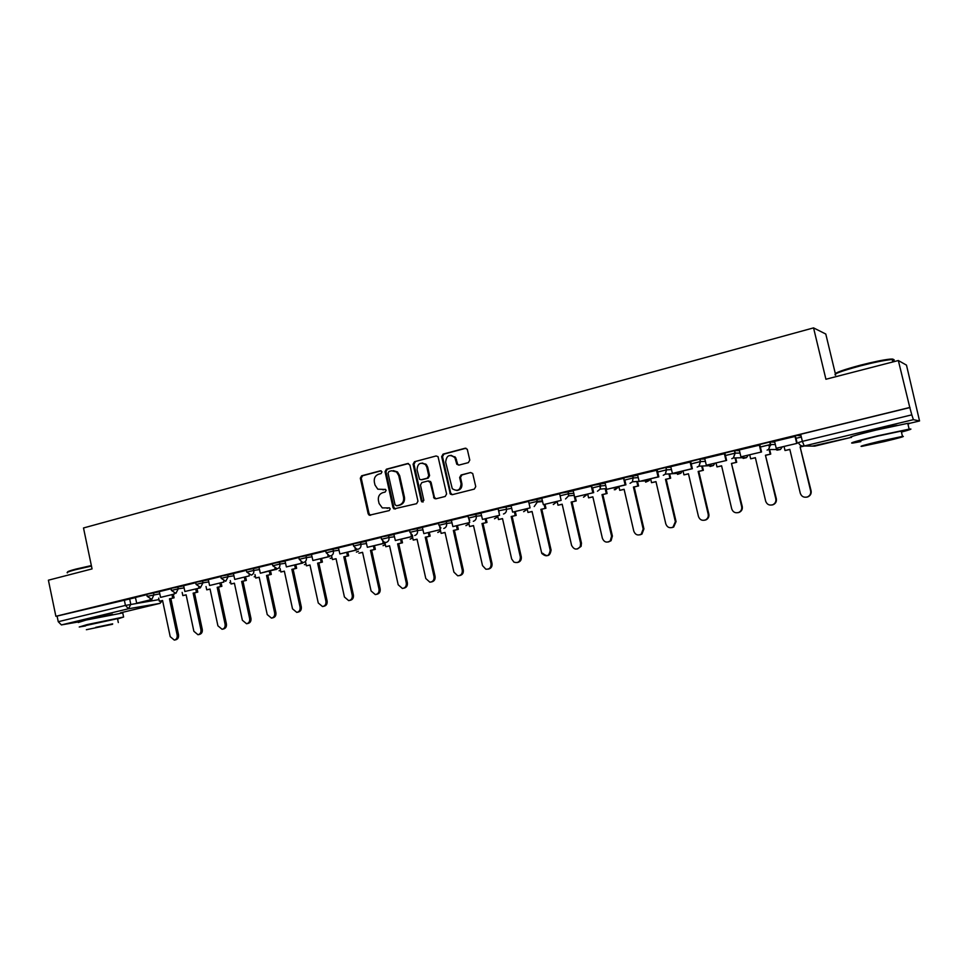 <?xml version="1.0" encoding="UTF-8"?>
<svg xmlns="http://www.w3.org/2000/svg" width="968" height="968" viewBox="0 0 968 968"><rect width="100%" height="100%" fill="white"/><g stroke="black" fill="none" stroke-linecap="round" stroke-linejoin="round"><path stroke-width="1.45" d="M382.009 471.839L380.46 470.787L361.633 475.796L360.314 478.228L368.167 513.814L369.268 515.242L389.269 510.572L390.213 508.865L389.535 507.91L382.287 507.897L379.081 503.493L378.428 500.516C377.919 496.584 379.347 493.97 382.711 492.688L385.167 492.059L386.111 490.34L385.518 489.445L377.81 489.191L375.003 485.041L374.338 482.064C373.829 478.131 375.257 475.518 378.621 474.211L381.077 473.57L382.009 471.839M112.518 614.256L88.33 619.459M897.046 425.327L877.068 429.054C864.085 432.26 858.931 433.809 861.605 433.7M468.355 462.631L469.782 460.102L467.278 449.273L465.124 448.244L443.066 454.113L441.662 456.642L450.362 494.128L452.165 494.696L474.32 489.106L475.748 486.589L472.711 473.497L470.593 472.541L461.095 474.998L459.667 477.514L461.058 483.673C460.502 490.171 457.574 491.853 452.286 488.719L445.655 462.184C446.49 455.287 449.563 453.786 454.863 457.695L456.836 464.289L458.868 465.112L468.355 462.631M55.878 616.289L48.4 580.195L92.057 568.906L83.502 527.971L813.556 327.886L825.922 379.25L898.34 360.532L909.787 407.467L55.878 616.289L57.088 616.084L58.249 621.71L125.441 605.423L159.006 599.603M409.912 465.064L407.649 463.539L386.389 469.202L385.046 471.67L392.996 507.534L393.964 508.89L416.591 503.687L417.97 501.206L409.912 465.064M414.473 461.724L436.12 455.964L438.044 456.666L446.599 493.97L445.195 496.463L435.842 498.822L434.209 498.399L430.252 482.524L427.965 480.975L421.83 482.572L420.451 485.053L423.863 500.359L421.83 501.86L421.298 501L413.094 464.216L414.473 461.724L436.12 455.964M801.02 435.697L796.797 435.455L800.669 434.269L802.375 441.372L911.808 414.849L913.405 419.664L919.552 420.959L906.484 365.13L898.34 360.532M768.761 445.825L770.722 445.353M835.323 373.575L825.789 334.033L813.556 327.886M909.787 407.467L911.808 414.849M57.088 616.084L135.52 597.595M79.533 621.734L61.395 624.917L58.249 621.71M171.07 588.738L159.284 591.617L160.579 597.377L174.397 594.037L174.24 593.336M195.742 582.712L183.642 585.676M220.837 576.577L208.265 579.65L209.596 585.507L223.886 582.046L223.693 581.151M246.38 570.333L233.397 573.516L234.74 579.421L249.284 575.899L249.066 574.871M272.383 563.981L258.964 567.26L260.332 573.213L275.142 569.632L274.888 568.47M298.834 557.52L284.991 560.908L286.383 566.909L301.447 563.267L301.157 561.936M325.768 550.937L311.478 554.434L312.894 560.496L328.225 556.781L327.898 555.257M353.199 544.246L338.449 547.84L339.877 553.95L355.498 550.175L355.111 548.433M381.126 537.421L365.904 541.136L367.356 547.295L383.255 543.447L382.808 541.439M409.573 530.464L393.867 534.3L395.343 540.519L411.533 536.599L411.013 534.263M438.552 523.385L422.351 527.342L423.839 533.622L440.343 529.629L439.726 526.882M468.076 516.174L451.366 520.252L452.879 526.592L469.686 522.514L468.948 519.199M498.544 510.644L498.133 508.829L480.927 513.04L482.463 519.429L499.597 515.279L498.58 510.765L511.745 508.297M528.697 501.363L511.043 505.671L512.616 512.12L530.077 507.897L529.024 503.312M559.734 493.777L541.753 498.169L543.338 504.679L561.137 500.371L559.637 493.801M592.162 486.021L573.165 490.51M624.384 478.156L604.976 482.729L606.609 489.36L625.122 484.871L623.573 478.18M657.248 470.121L637.525 474.768L639.183 481.471L658.058 476.897L656.485 470.133M690.777 461.93L670.727 466.661L672.421 473.425L691.672 468.754L690.075 461.93M724.984 453.581L704.716 458.384M759.904 445.05L739.286 449.939M795.539 436.338L774.569 441.323M760.86 444.239L769.778 442.013L774.763 442.134M725.673 452.842L734.409 450.664L739.443 450.64M691.188 461.276L699.779 459.134L704.861 459.001M657.393 469.528L665.839 467.435L670.969 467.205M624.275 477.623L637.755 475.264M591.799 485.561L605.181 483.165M559.964 493.341L573.262 490.921M528.746 500.976L541.947 498.544M498.568 510.644L498.084 508.466L511.225 506.01M468.476 517.977L467.992 515.823L481.096 513.355M438.952 525.164L438.468 523.035L451.524 520.554M409.96 532.231L409.488 530.113L422.508 527.62M381.513 539.164L381.053 537.058L394.012 534.554M353.574 545.964L353.114 543.883L366.049 541.378M326.143 552.655L325.696 550.574L338.582 548.069M299.209 559.214L298.761 557.157L311.611 554.652M272.746 565.663L272.298 563.618L285.124 561.101M246.743 572.003L246.308 569.971L259.085 567.454M221.2 578.223L220.764 576.214L233.518 573.697M196.093 584.345L195.657 582.337L208.386 579.82M171.409 590.347L170.997 588.362L183.678 585.846M147.16 596.264L146.737 594.291L159.393 591.775M146.821 594.667L135.411 597.45L136.694 603.161L150.27 599.87L150.137 599.265M910.017 407.528L800.669 434.269M529.266 503.299L537.204 501.363L536.671 499.04L537.216 501.4M568.615 493.74L573.794 493.256M600.62 485.948L605.726 485.512M666.565 469.879L657.695 472.033M700.542 461.591L691.237 463.866M734.034 453.435L725.443 455.529M768.096 445.135L760.364 447.022M801.335 437.04L796.011 438.335M385.191 489.288L383.013 489.856M389.245 507.789L387.103 508.333M381.15 470.811L362.564 475.76L361.245 478.192L369.086 513.73L370.611 515.291M408.496 463.539L387.297 469.178L385.954 471.634L393.903 507.45L395.452 509.023M388.979 471.464L388.035 473.195L395.029 504.703L396.59 505.78L399.203 505.114C402.615 503.844 404.067 501.218 403.559 497.237L398.755 475.639L396.565 471.948L391.58 470.775L388.979 471.464M393.238 470.605L397.461 471.924L399.651 475.603L404.442 497.177C404.963 501.146 403.511 503.771 400.099 505.042L397.485 505.695M428.824 480.939L431.111 482.475L434.402 497.201L435.987 498.786M415.345 461.712L413.977 464.204L422.169 500.94L423.125 502.005M426.84 467.241L425.533 464.664C420.354 461.772 417.523 463.49 417.051 469.819L419.531 479.305L421.201 479.753L427.336 478.156L428.727 475.663L426.84 467.241L427.699 467.217L426.392 464.64L422.254 463.006M427.699 467.217L429.586 475.627L428.195 478.119L422.06 479.717M451.015 455.299L455.698 457.683L457.67 464.265L458.88 465.112M456.836 490.486C460.562 489.989 462.244 487.703 461.881 483.637L461.058 483.673M470.593 472.541L461.917 474.961L460.502 477.478L461.881 483.637M465.995 448.232L443.913 454.113L442.509 456.63L450.689 493.087L452.286 494.672M120.347 612.877L159.901 603.379L162.551 600.596L159.357 601.261L162.563 600.487L170.223 636.666L174.3 640.09C176.527 639.497 177.471 637.827 177.156 635.081L178.536 634.79C178.85 637.525 177.894 639.195 175.68 639.8L174.772 639.993M173.623 595.622L174.095 597.813L169.473 598.817L170.852 598.587L178.536 634.79M174.095 597.813L170.852 598.587M153.476 592.706L153.912 594.763L151.722 599.64L136.694 603.161M151.722 599.64L150.27 599.87M169.473 598.817L177.156 635.081M172.715 598.043L172.243 595.852M159.357 601.261L158.679 598.091M186.134 594.909L182.843 595.598L186.122 594.812L193.866 631.281L197.992 634.742C200.267 634.137 201.235 632.443 200.921 629.672L202.264 629.394C202.59 632.165 201.61 633.846 199.347 634.451L198.513 634.633M197.315 589.887L197.787 592.101L193.14 593.118L194.495 592.9L202.264 629.394M197.787 592.101L194.495 592.9M174.397 594.037L160.579 597.377M193.14 593.118L200.921 629.672M196.431 592.331L195.959 590.105M182.843 595.598L182.153 592.356M210.08 589.137L206.741 589.839L210.056 589.04L217.909 625.812L222.083 629.285C224.407 628.692 225.399 626.986 225.084 624.178L226.403 623.9C226.73 626.707 225.726 628.401 223.402 629.006L222.652 629.164M221.394 584.055L221.878 586.306L217.195 587.322L218.526 587.104L226.403 623.9M221.878 586.306L218.526 587.104M184.876 591.496L200.328 587.866L184.876 591.496L183.642 585.664M198.924 588.096L198.755 587.31M217.195 587.322L225.084 624.178M220.547 586.523L220.063 584.261M206.741 589.839L206.027 586.511M234.425 583.28L231.025 583.994L234.401 583.184L242.363 620.246L246.574 623.755C248.945 623.162 249.974 621.432 249.647 618.588L250.942 618.322C251.269 621.166 250.24 622.884 247.868 623.477L247.203 623.622M245.884 578.114L246.368 580.401L241.661 581.429L242.968 581.224L250.942 618.322M246.368 580.401L242.968 581.224M223.886 582.046L209.596 585.507M241.661 581.429L249.647 618.588M245.073 580.606L244.577 578.319M231.025 583.994L230.299 580.582M259.182 577.315L255.733 578.041L259.17 577.218L267.228 614.583L271.464 618.116C273.908 617.536 274.972 615.793 274.646 612.901L275.904 612.635C276.231 615.527 275.178 617.257 272.734 617.85L272.177 617.971M270.786 572.076L271.282 574.399L266.551 575.44L267.821 575.234L275.904 612.635M271.282 574.399L267.821 575.234M249.284 575.899L234.74 579.421M266.551 575.44L274.646 612.901M270.012 574.605L269.503 572.282M255.733 578.041L254.971 574.532M284.374 571.241L280.853 571.991L284.35 571.144L292.517 608.836L296.789 612.393C299.293 611.812 300.382 610.058 300.068 607.117L301.302 606.863C301.617 609.792 300.528 611.558 298.023 612.127L297.587 612.224M296.111 565.929L296.619 568.289L291.864 569.341L293.11 569.148L301.302 606.863M296.619 568.289L293.11 569.148M276.328 568.869L260.332 573.213M276.449 569.438L275.142 569.632M291.864 569.341L300.068 607.117M295.385 568.482L294.865 566.123M280.853 571.991L280.067 568.373M67.675 572.161C66.84 571.773 69.575 570.757 75.879 569.087L91.355 565.578M91.464 566.086L75.637 569.68C68.776 571.495 66.054 572.548 67.457 572.862M117.576 618.988L123.614 617.027L87.084 624.602L79.231 626.998L85.571 625.921M122.754 612.925L86.128 620.04L78.299 622.509M85.499 625.594L117.503 618.661M112.53 624.263L86.358 629.72L112.53 624.263M95.747 627.361L112.663 623.828L95.747 627.361M835.215 374.096C835.275 372.656 843.673 369.691 860.407 365.19C873.656 361.814 883.578 359.781 890.173 359.116C893.404 358.862 894.142 359.261 892.399 360.29M892.605 361.149C894.868 360.023 894.735 359.479 892.206 359.539L890.996 359.612C884.232 360.302 874.068 362.383 860.491 365.844C840.889 371.155 832.601 374.265 835.626 375.161M901.438 432.079C910.525 429.623 913.09 428.642 909.158 429.126L877.444 435.878C856.341 441.033 848.162 443.429 852.905 443.054L860.818 441.614M907.936 424.105C910.283 423.294 910.222 423.04 907.754 423.343L876.04 430.07C854.95 435.261 846.782 437.717 851.538 437.415M860.697 441.13C857.309 441.396 863.214 439.666 878.424 435.951L901.196 431.099C902.962 430.857 903.011 431.026 901.317 431.595M884.51 441.517C899.768 437.839 905.758 436.132 902.491 436.399L879.706 441.275C864.497 444.953 858.58 446.647 861.956 446.333L884.51 441.517M880.577 441.323L869.119 444.59L883.675 441.469L895.231 438.177L880.577 441.323M309.99 565.07L306.408 565.832L309.966 564.973L318.254 602.979L322.538 606.561C325.115 606.004 326.252 604.226 325.926 601.225L327.124 600.983C327.45 603.971 326.325 605.75 323.736 606.307L323.445 606.367M321.884 559.686L322.404 562.081L317.613 563.134L318.823 562.952L327.124 600.983M322.404 562.081L318.823 562.952M302.585 562.42L302.718 563.073L286.383 566.909M302.718 563.073L301.447 563.267M317.613 563.134L325.926 601.225M321.195 562.275L320.674 559.867M306.408 565.832L305.61 562.106M336.065 558.79L332.423 559.564L336.041 558.693L344.426 597.014L348.71 600.632C351.384 600.099 352.558 598.309 352.243 595.235L353.405 595.005C353.731 598.055 352.558 599.857 349.884 600.378L349.787 600.402M348.093 553.321L348.637 555.765L343.809 556.818L344.995 556.648L353.405 595.005M348.637 555.765L344.995 556.648M329.301 555.85L329.471 556.6L312.894 560.496M329.471 556.6L328.225 556.781M343.809 556.818L352.243 595.235M347.464 555.947L346.919 553.49M332.423 559.564L331.576 555.729M362.589 552.401L358.886 553.188L362.564 552.304L371.071 590.952L375.33 594.594C378.113 594.11 379.335 592.295 379.02 589.149L380.158 588.919C380.484 592.017 379.274 593.832 376.54 594.352M374.773 546.847L375.33 549.34L370.478 550.393L371.627 550.223L380.158 588.919M375.33 549.34L371.627 550.223M356.502 549.134L356.696 550.005L339.877 553.95M356.696 550.005L355.498 550.175M370.478 550.393L379.02 589.149M374.192 549.497L373.636 547.005M389.584 545.904L385.809 546.702L389.559 545.795L398.187 584.781L402.385 588.459C405.289 588.024 406.584 586.197 406.282 582.942L407.371 582.724C407.709 585.834 406.487 587.661 403.716 588.217M401.938 540.253L402.494 542.794L397.618 543.859L398.719 543.701L407.371 582.724M402.494 542.794L398.719 543.701M384.199 542.274L384.429 543.29L367.356 547.295M384.429 543.29L383.255 543.447M397.618 543.859L406.282 582.942M401.393 542.951L400.825 540.398M385.809 546.702L384.828 542.274M417.063 539.285L413.227 540.096L417.039 539.176L425.787 578.501L429.865 582.191C432.938 581.865 434.329 580.014 434.027 576.625L435.08 576.408C435.418 579.542 434.184 581.393 431.377 581.962M429.574 533.525L430.155 536.127L425.242 537.204L426.307 537.058L435.08 576.408M430.155 536.127L426.307 537.058M412.404 535.256L412.671 536.453L395.343 540.519M412.671 536.453L411.533 536.599M425.242 537.204L434.027 576.625M429.09 536.272L428.509 533.67M413.227 540.096L412.429 536.502M445.038 532.545L441.13 533.368L445.014 532.436L453.895 572.112L457.719 575.791C461.022 575.658 462.547 573.794 462.268 570.2L463.297 569.995C463.636 573.141 462.389 575.004 459.546 575.597M457.719 526.689L458.312 529.351L453.363 530.428L454.403 530.283L463.297 569.995M458.312 529.351L454.403 530.283M425.823 464.652L425.666 463.974M440.343 529.629L423.839 533.622M453.363 530.428L462.268 570.2M457.283 529.484L456.678 526.822M441.13 533.368L440.319 529.75M473.534 525.684L469.553 526.531L473.509 525.576L482.5 565.59L485.839 569.196C489.505 569.438 491.248 567.599 491.042 563.654L492.022 563.461C492.373 566.607 491.103 568.506 488.235 569.124M486.372 519.719L486.989 522.442L482.004 523.531L482.996 523.398L492.022 563.461M486.989 522.442L482.996 523.398M455.117 457.695L454.899 456.69M469.686 522.514L452.879 526.592M482.004 523.531L491.042 563.654M485.996 522.563L485.379 519.84M469.553 526.531L468.73 522.877M502.537 518.691L498.484 519.55L502.513 518.582L511.649 558.959L513.947 562.142C518.183 563.352 520.312 561.634 520.348 556.987L521.28 556.794C521.631 559.964 520.348 561.876 517.444 562.517M515.545 512.604L516.186 515.399L511.177 516.501L512.132 516.38L521.28 556.794M516.186 515.399L512.132 516.38M499.597 515.279L482.463 519.429M511.177 516.501L520.348 556.987M515.23 515.52L514.601 512.713M498.484 519.55L497.649 515.871M532.097 511.576L527.959 512.459L532.061 511.467L541.778 553.43C546.436 557.399 549.231 556.322 550.187 550.187L551.082 550.018C550.126 556.14 547.331 557.217 542.685 553.248M545.274 505.356L545.928 508.236L540.882 509.337L541.802 509.241L551.082 550.018M545.928 508.236L541.802 509.241M529.024 503.263L528.589 501.388M530.077 507.897L512.616 512.12M540.882 509.337L550.187 550.187M545.02 508.345L544.173 504.594M527.959 512.459L527.112 508.732M562.202 504.316L557.991 505.223L562.166 504.207L571.568 545.323C574.036 549.872 576.928 550.272 580.268 546.521L580.594 543.266L581.453 543.109L581.115 546.339L577.509 548.953M575.549 497.976L576.226 500.94L571.156 502.053L572.028 501.956L581.453 543.109M576.226 500.94L572.028 501.956M561.137 500.371L543.338 504.679M571.156 502.053L580.594 543.266M575.379 501.037L574.072 495.35M557.991 505.223L557.132 501.472L553.285 504.497M592.876 496.935L588.58 497.854L592.852 496.826L602.386 538.317C604.129 542.225 606.742 543.084 610.251 540.882L611.582 536.224L612.393 536.066L611.05 540.725L608.4 541.971M606.404 490.425L607.105 493.499L601.999 494.612L602.822 494.539L612.393 536.066M607.105 493.499L602.822 494.539M592.549 487.727L593.674 492.615L574.665 497.092L573.153 490.498M592.815 492.7L591.291 486.069M593.674 492.615L574.665 497.092M601.999 494.612L611.582 536.224M606.295 493.583L605.169 488.683M588.58 497.854L587.709 494.067M624.13 489.397L619.762 490.34L624.106 489.288L633.798 531.166C635.262 534.784 637.73 535.812 641.179 534.239L643.175 529.036L643.926 528.891L641.941 534.094L639.872 534.856M637.839 482.729L638.577 485.924L633.435 487.037L634.209 486.977L643.926 528.891M638.577 485.924L634.209 486.977M632.576 475.578L633.132 477.974L624.82 480.019L625.921 484.811L606.609 489.36M625.921 484.811L625.122 484.871M633.435 487.037L643.175 529.036M637.815 485.984L636.775 481.495M619.762 490.34L618.879 486.517M656.001 481.725L651.537 482.681L655.965 481.616L665.803 523.882C667.158 527.342 669.541 528.443 672.966 527.197L675.361 521.704L676.063 521.571L673.668 527.052L671.949 527.608M669.88 474.864L670.655 478.192L665.488 479.317L666.202 479.269L676.063 521.571M670.655 478.192L666.202 479.269M657.248 470.085L658.821 476.849L639.183 481.471M658.821 476.849L658.058 476.897M665.488 479.317L675.361 521.704M669.953 478.24L668.936 473.921M651.537 482.681L650.641 478.821M688.478 473.896L683.94 474.877L688.454 473.788L698.448 516.452C699.731 519.828 702.078 520.99 705.49 519.913C707.705 518.666 708.6 516.767 708.189 514.238L708.83 514.117C709.254 516.646 708.358 518.533 706.144 519.78L704.668 520.215M702.538 466.818L703.361 470.315L698.158 471.452L698.823 471.416L708.83 514.117M703.361 470.315L698.823 471.416M690.765 461.881L692.374 468.718L672.421 473.425M692.374 468.718L691.672 468.754M698.158 471.452L708.189 514.238M702.707 470.351L701.703 466.044M683.94 474.877L683.033 470.98M721.608 465.923L716.973 466.915L721.583 465.802L731.723 508.878C732.982 512.205 735.317 513.391 738.741 512.435C741.113 511.201 742.081 509.265 741.657 506.615L742.25 506.506C742.674 509.156 741.706 511.092 739.334 512.314L738.015 512.677M735.837 458.578L736.708 462.281L731.469 463.43L742.25 506.506M736.708 462.281L732.074 463.394M724.971 453.532L726.605 460.429L706.313 465.209L704.704 458.36M725.964 460.453L724.342 453.556M726.605 460.429L706.313 465.209M731.469 463.43L741.657 506.615M736.116 462.305L735.075 457.912M716.973 466.915L716.054 462.982M755.391 457.779L750.66 458.796L755.355 457.67L765.664 501.158C766.91 504.461 769.245 505.671 772.694 504.776C775.199 503.566 776.227 501.581 775.804 498.847L776.336 498.75C776.76 501.484 775.731 503.457 773.226 504.679L772.028 504.994M769.79 450.132L770.734 454.089L765.446 455.238L776.336 498.75M770.734 454.089L766.003 455.226M759.892 445.002L761.538 451.971L740.907 456.836L739.274 449.914M760.969 451.971L759.311 445.014M761.538 451.971L740.907 456.836M765.446 455.238L775.804 498.847M770.189 454.101L769.1 449.515M750.66 458.796L749.728 454.827M789.852 449.479L785.024 450.519L789.815 449.37L800.294 493.269C801.516 496.572 803.876 497.794 807.36 496.959C809.974 495.749 811.063 493.728 810.639 490.921L811.099 490.836C811.535 493.644 810.446 495.652 807.832 496.874L806.707 497.153M803.416 446.091L800.112 446.889L811.099 490.836M804.444 445.97L800.609 446.889M795.514 436.29L797.208 443.332L776.215 448.281L774.557 441.287M796.688 443.32L795.018 436.29M797.208 443.332L776.215 448.281M800.112 446.889L810.639 490.921M785.024 450.519L784.08 446.514M913.405 419.664L804.239 445.97L814.705 446.139L850.57 437.524L812.358 446.091M907.851 423.766L919.527 420.959L907.851 423.766M129.567 598.551L130.777 604.31L128.514 608.751L61.395 624.917M162.031 600.717L159.781 603.403L128.514 608.751L125.441 605.423L124.231 599.664M770.008 442.001L770.601 444.494L775.344 444.59M734.627 450.652L735.208 453.121L740.024 453.072M699.961 459.122L700.529 461.567L705.43 461.409M665.996 467.423L666.553 469.843L671.526 469.589M632.697 475.566L633.254 477.962L638.299 477.623M600.063 483.54L600.184 489.106L597.462 491.236M568.071 491.369L568.579 495.87L565.53 498.968M537.216 501.363L537.325 502.065L537.204 501.363L542.467 500.843M505.913 506.554L506.433 508.865C506.772 511.467 505.78 513.173 503.481 514.008M475.711 513.935L476.232 516.222L481.604 515.617M446.091 521.183L446.599 523.446L452.032 522.793M417.014 528.286L417.51 530.537L423.004 529.847M388.471 535.268L388.967 537.494L394.508 536.768M360.447 542.116L360.943 544.318L366.533 543.556M332.944 548.844L333.416 551.022L339.066 550.235M305.924 555.451L306.396 557.604L312.083 556.794M279.389 561.936L279.849 564.078L285.584 563.231M253.313 568.301L253.773 570.43L259.545 569.571M227.698 574.568L228.158 576.674L233.966 575.791M202.53 580.715L202.977 582.809L208.822 581.901M177.785 586.765L178.233 588.834L184.114 587.915M151.613 599.252L147.172 596.349L159.829 593.82M171.433 590.444L178.233 588.834L175.886 593.372L171.433 590.444M196.105 584.43L202.977 582.809L200.594 587.394L196.105 584.43M221.212 578.319L228.158 576.674L225.726 581.296L221.212 578.319M246.767 572.1L253.773 570.43C254.076 572.826 253.253 574.387 251.293 575.101L246.767 572.1M272.758 565.76L279.849 564.078C280.163 566.498 279.316 568.071 277.32 568.797L272.758 565.76M299.233 559.322L306.396 557.604C306.711 560.048 305.852 561.634 303.819 562.372L302.694 562.444L299.233 559.322M326.168 552.752L333.416 551.022C333.73 553.478 332.859 555.087 330.79 555.838L329.495 555.886L326.168 552.752M353.598 546.073L360.943 544.318C361.258 546.799 360.362 548.42 358.257 549.183L356.732 549.183L353.598 546.073M381.537 539.273L388.967 537.494C389.281 539.999 388.374 541.632 386.232 542.407L384.393 542.334L381.537 539.273M412.477 535.292L409.996 532.352L417.51 530.537C417.837 533.066 416.906 534.723 414.727 535.51M440.936 527.984L438.976 525.285L446.599 523.446C446.926 525.999 445.982 527.669 443.755 528.467M469.77 520.264L468.512 518.098L476.232 516.222C476.559 518.8 475.603 520.494 473.328 521.304M560.496 495.689L568.555 493.716L568.022 491.369M592.343 487.933L600.523 485.924L599.979 483.552M639.158 481.314L632.406 481.822L633.132 477.974L632.406 481.822L630.047 483.334M657.95 471.936L666.553 469.843L665.318 474.139L663.274 475.288M691.757 463.708L700.529 461.567L698.981 466.177L697.178 467.072M726.242 455.299L735.208 453.121L733.381 457.949L731.784 458.687M761.453 446.72L770.601 444.494L768.544 449.515L767.092 450.132M230.699 582.458L229.731 582.712M255.383 576.444L254.209 576.795M280.49 570.321L279.099 570.781M306.033 564.066L304.424 564.671M332.012 557.701L330.185 558.439M358.438 551.203L356.381 552.111M385.337 544.561L383.038 545.674M412.707 537.797L410.166 539.115M440.573 530.875L437.778 532.436M468.935 523.797L465.886 525.636M497.806 516.549L494.491 518.727M527.209 509.132L523.627 511.673M542.625 501.533L537.325 502.065L534.203 506.554M583.656 497.165L587.503 494.116L583.498 497.177M618.431 486.626L615.418 489.626L614.256 489.723M649.952 478.991L649.165 480.564L645.595 482.124M682.077 471.21L680.928 473.183L677.503 474.368M714.844 463.285L713.38 465.523L710.016 466.467M748.24 455.19L746.534 457.634L743.121 458.384M782.301 446.938L780.377 449.527L776.832 450.132M798.491 442.521L802.375 441.372L804.239 445.97C801.347 446.369 799.423 445.219 798.491 442.521M120.371 612.865L160.107 603.306M369.086 513.73L368.167 513.814M361.245 478.192L360.314 478.228M362.564 475.76L361.633 475.796M393.903 507.45L392.996 507.534M385.954 471.634L385.046 471.67M387.297 469.178L386.389 469.202M408.46 463.527L407.649 463.539M400.099 505.042L399.203 505.114M404.442 497.177L403.559 497.237M399.651 475.603L398.755 475.639M434.402 497.201L433.555 497.262M431.111 482.475L430.252 482.524M422.169 500.94L421.298 501M413.977 464.204L413.094 464.216M428.195 478.119L427.336 478.156M429.586 475.627L428.727 475.663M457.368 463.551L456.533 463.575M456.46 459.546L455.638 459.558M460.502 477.478L459.667 477.514M461.917 474.961L461.095 474.998M450.689 493.087L449.854 493.135M442.509 456.63L441.662 456.642M443.913 454.113L443.066 454.113M465.935 448.257L465.124 448.244M665.839 467.435L666.408 469.855L665.318 474.139L680.928 473.183L677.709 474.356M699.779 459.134L700.348 461.579L698.981 466.177L713.38 465.523L710.234 466.455M734.409 450.664L735.002 453.133L733.381 457.949L746.534 457.634L743.364 458.384M769.778 442.013L770.359 444.506L768.544 449.515L780.377 449.527L777.098 450.132M229.791 582.7L230.699 582.482M254.281 576.795L255.395 576.492M279.183 570.769L280.502 570.382M304.509 564.659L306.045 564.15M330.269 558.427L332.024 557.786M356.478 552.099L358.462 551.3M383.134 545.662L385.361 544.681M410.275 539.103L412.743 537.918M437.887 532.424L440.597 530.996M466.007 525.624L468.96 523.93M494.624 518.703L497.83 516.67M498.605 510.765L499.077 511.939M523.761 511.661L527.233 509.228M553.43 504.473L557.144 501.545M574.266 495.326L568.579 495.87L568.555 493.716M606.428 488.574L600.184 489.106L600.523 485.924M612.562 488.041L618.056 487.582L614.426 489.711M640.901 481.181L649.165 480.564L645.777 482.112M812.648 446.103L814.717 446.139M370.2 515.158L369.268 515.242M394.859 508.805L393.964 508.89M397.461 471.924L396.565 471.948M435.055 498.339L434.209 498.399M430.554 481.435L429.695 481.483M422.701 501.787L421.83 501.86M426.392 464.64L425.533 464.664M457.67 464.265L456.836 464.289M455.698 457.683L454.863 457.695M451.197 494.067L450.362 494.128M123.614 617.027L122.67 612.538M117.455 618.419L118.314 622.545M890.173 359.116L890.996 359.612M909.158 429.126L907.754 423.343M901.196 431.099L902.491 436.399M892.798 361.959L892.206 359.539M580.268 546.521L581.115 546.339M610.251 540.882L611.05 540.725M641.179 534.239L641.941 534.094M672.966 527.197L673.668 527.052M705.49 519.913L706.144 519.78"/></g></svg>
